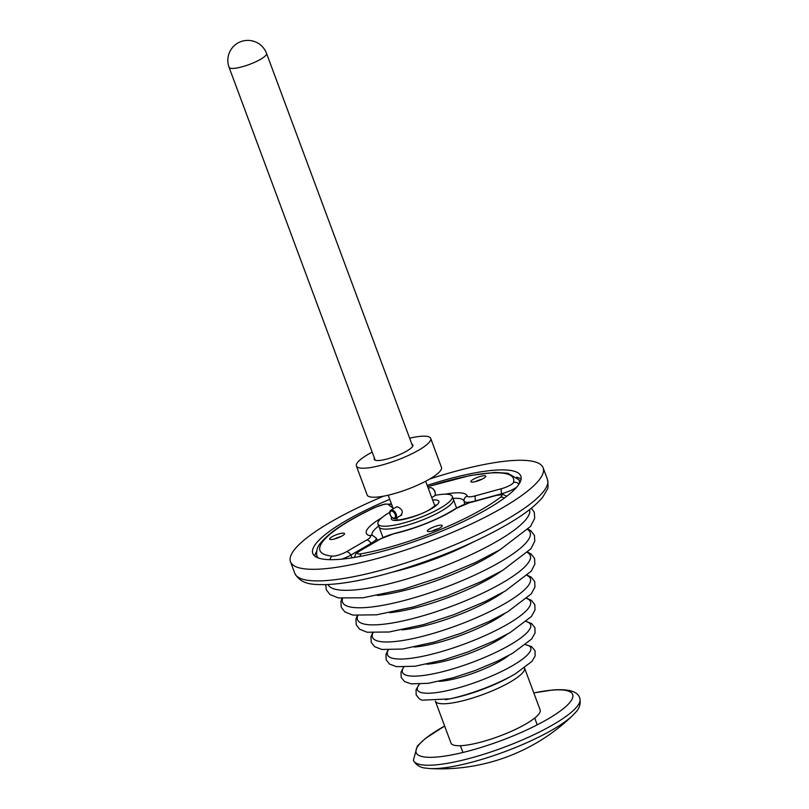 <?xml version="1.0" encoding="UTF-8"?>
<svg xmlns="http://www.w3.org/2000/svg" width="809" height="809" viewBox="0 0 809 809"><rect width="100%" height="100%" fill="white"/><g stroke="black" fill="none" stroke-linecap="round" stroke-linejoin="round"><path stroke-width="1.21" d="M533.798 692.898L553.245 689.915C569.293 688.843 578.152 691.655 579.82 698.369A88.788 19.446 159.6 0 1 579.911 698.642A88.788 19.446 159.6 0 1 529.43 736.787A88.788 19.446 159.6 0 1 435.04 764.94A88.788 19.446 159.6 0 1 413.49 760.531A88.788 19.446 159.6 0 1 413.379 760.268L417.323 746.029L425.382 738.465L444.637 726.057A83.428 18.273 -20.4 0 0 426.464 757.204A83.428 18.273 -20.4 0 0 436.617 757.062A83.428 18.273 -20.4 0 0 567.908 704.599A83.428 18.273 -20.4 0 0 552.314 690.117A83.428 18.273 -20.4 0 0 533.819 692.939M439.236 768.348A85.309 18.688 159.6 0 1 429.801 768.55L429.801 768.55A190.267 190.267 0 0 0 572.792 715.368L572.792 715.368A85.309 18.688 159.6 0 1 439.236 768.348M537.206 724.854A39.641 8.687 -20.4 0 0 537.115 724.561L534.709 718.068M460.402 745.706L462.819 752.198A39.641 8.687 -20.4 0 0 462.94 752.471M395.732 507.395L396.976 506.707C402.579 509.114 403.701 512.107 400.324 515.697M401.143 515.444L400.546 515.667M516.668 477.128A110.985 24.31 159.6 0 1 521.077 479.322M427.203 485.41A110.985 24.31 159.6 0 1 520.844 476.107A110.985 24.31 159.6 0 1 487.331 509.053A110.985 24.31 159.6 0 1 378.693 552.264A110.985 24.31 159.6 0 1 312.79 553.477A110.985 24.31 159.6 0 1 346.303 520.531A110.985 24.31 159.6 0 1 389.756 499.335M429.721 479.019A134.769 29.518 159.6 0 1 543.132 467.814A134.769 29.518 159.6 0 1 502.44 507.819A134.769 29.518 159.6 0 1 370.532 560.293A134.769 29.518 159.6 0 1 290.502 561.77A134.769 29.518 159.6 0 1 331.194 521.754A134.769 29.518 159.6 0 1 383.678 496.139M525.769 724.025A47.569 10.416 159.6 0 1 479.211 742.551A47.569 10.416 159.6 0 1 450.967 743.066L435.363 701.11A47.569 10.416 159.6 0 0 463.608 700.584A47.569 10.416 159.6 0 0 510.155 682.068A47.569 10.416 159.6 0 0 524.525 667.951L540.129 709.908A47.569 10.416 159.6 0 1 525.769 724.025M314.711 556.066A110.985 24.31 159.6 0 1 316.622 551.526M334.259 539.037A7.928 1.739 159.6 0 1 341.004 536.529M332.054 536.741A7.928 1.739 159.6 0 1 339.81 533.657A7.928 1.739 159.6 0 1 344.523 533.566A7.928 1.739 159.6 0 1 342.126 535.922A7.928 1.739 159.6 0 1 334.37 539.006A7.928 1.739 159.6 0 1 329.657 539.097A7.928 1.739 159.6 0 1 332.054 536.741M431.955 531.088A7.928 1.739 159.6 0 1 438.711 528.58M439.833 527.974A7.928 1.739 -20.4 0 0 442.23 525.617A7.928 1.739 -20.4 0 0 437.517 525.708A7.928 1.739 -20.4 0 0 429.761 528.793A7.928 1.739 -20.4 0 0 427.364 531.149A7.928 1.739 -20.4 0 0 432.077 531.058A7.928 1.739 -20.4 0 0 439.833 527.974M475.449 481.628A7.928 1.739 159.6 0 1 482.194 479.11M483.317 478.513A7.928 1.739 -20.4 0 0 485.713 476.157A7.928 1.739 -20.4 0 0 481.011 476.248A7.928 1.739 -20.4 0 0 473.245 479.332A7.928 1.739 -20.4 0 0 470.848 481.679A7.928 1.739 -20.4 0 0 475.561 481.598A7.928 1.739 -20.4 0 0 483.317 478.513M382.97 537.51L379.037 526.912A39.641 8.687 -20.4 0 0 402.569 526.477A39.641 8.687 -20.4 0 0 441.37 511.045A39.641 8.687 -20.4 0 0 453.333 499.274L452.261 496.382A39.641 8.687 -20.4 0 0 434.908 495.411M389.726 512.36A39.641 8.687 -20.4 0 0 377.955 524.01L379.037 526.912A39.641 8.687 -20.4 0 0 402.569 526.477A39.641 8.687 -20.4 0 0 441.37 511.045A39.641 8.687 -20.4 0 0 453.333 499.274L456.579 507.991M377.955 524.01A39.641 8.687 -20.4 0 0 401.497 523.575A39.641 8.687 -20.4 0 0 440.288 508.143A39.641 8.687 -20.4 0 0 452.261 496.382M372.201 452.13A39.641 8.687 -20.4 0 0 368.358 454.243A39.641 8.687 -20.4 0 0 356.385 466.014L367.165 495.007A39.641 8.687 -20.4 0 0 390.707 494.582A39.641 8.687 -20.4 0 0 429.508 479.14A39.641 8.687 -20.4 0 0 441.471 467.38L430.691 438.377A39.641 8.687 -20.4 0 0 409.647 438.205M356.385 466.014A39.641 8.687 -20.4 0 0 379.927 465.579A39.641 8.687 -20.4 0 0 418.718 450.148A39.641 8.687 -20.4 0 0 430.691 438.377M374.425 458.116A20.609 4.51 -20.4 0 0 374.213 459.381A20.609 4.51 -20.4 0 0 386.459 459.158A20.609 4.51 -20.4 0 0 406.634 451.129A20.609 4.51 -20.4 0 0 412.853 445.011A20.609 4.51 -20.4 0 0 411.872 444.192M394.863 518.154A4.126 2.467 -120.1 0 0 394.772 513.27A4.126 2.467 -120.1 0 0 390.565 511.126A4.126 2.467 -120.1 0 0 389.746 513.189A4.126 2.467 -120.1 0 0 392.486 517.932A4.126 2.467 -120.1 0 0 394.863 518.154M389.746 512.967A4.753 2.852 59.9 0 1 389.726 512.714A4.753 2.852 59.9 0 1 390.676 510.327A4.753 2.852 59.9 0 1 390.767 510.267A4.753 2.852 59.9 0 1 395.571 512.876A4.753 2.852 59.9 0 1 395.631 518.448A4.753 2.852 59.9 0 1 395.54 518.508A4.753 2.852 59.9 0 1 392.891 518.185A4.753 2.852 59.9 0 1 392.689 518.053M432.319 488.333A4.126 2.467 59.9 0 1 432.512 488.444A4.126 2.467 59.9 0 1 435.252 493.187A4.126 2.467 59.9 0 1 435.262 493.409M434.13 496.16A4.753 2.852 -120.1 0 0 434.231 496.109A4.753 2.852 -120.1 0 0 434.322 496.048A4.753 2.852 -120.1 0 0 435.272 493.662A4.753 2.852 -120.1 0 0 432.107 488.191A4.753 2.852 -120.1 0 0 429.468 487.878A4.753 2.852 -120.1 0 0 429.367 487.938M390.737 511.399A3.802 2.275 -120.1 0 0 390.777 515.849A3.802 2.275 -120.1 0 0 394.62 517.932A3.802 2.275 -120.1 0 0 394.691 517.891A3.802 2.275 -120.1 0 0 394.65 513.432A3.802 2.275 -120.1 0 0 390.808 511.349A3.802 2.275 -120.1 0 0 390.737 511.399M229.089 67.329A19.982 19.982 0 0 1 246.199 40.45A19.982 19.982 0 0 1 266.535 53.394A19.982 4.379 159.6 0 1 260.508 59.33A19.982 4.379 159.6 0 1 233.963 68.381A19.982 4.379 159.6 0 1 229.089 67.329L375.194 460.2M472.668 542.313A86.785 19.012 159.6 0 1 392.517 572.125M499.386 550.12A84.712 18.556 159.6 0 1 488.07 557.29A84.712 18.556 159.6 0 1 377.388 595.485M501.317 571.154A76.784 16.817 159.6 0 1 490.578 577.99A76.784 16.817 159.6 0 1 389.675 612.676M503.238 592.198A68.856 15.088 159.6 0 1 493.096 598.7A68.856 15.088 159.6 0 1 401.972 629.857M505.14 613.252A60.928 13.348 159.6 0 1 495.604 619.411A60.928 13.348 159.6 0 1 414.299 647.038M507 634.327A53 11.609 159.6 0 1 498.122 640.121A53 11.609 159.6 0 1 426.646 664.209M508.831 655.401A45.071 9.87 159.6 0 1 500.629 660.832A45.071 9.87 159.6 0 1 439.034 681.36M506.747 519.418A134.769 29.518 159.6 0 1 374.84 571.892A134.769 29.518 159.6 0 1 294.81 573.369C301.524 585.564 314.913 584.432 325.087 584.654C344.867 583.967 370.087 578.981 400.758 569.678C440.43 557.33 475.48 542.526 505.898 525.233C523.666 515.009 536.043 505.494 543.031 496.686L547.177 489.506C548.259 488.656 548.34 485.289 547.45 479.413A134.769 29.518 159.6 0 1 506.747 519.418M529.551 509.619A107.476 23.542 159.6 0 1 497.019 541.282A107.476 23.542 159.6 0 1 392.325 583.006A107.476 23.542 159.6 0 1 328.09 584.543M527.761 529.612A100.073 21.924 159.6 0 1 499.922 562.124A100.073 21.924 159.6 0 1 395.146 602.756A100.073 21.924 159.6 0 1 342.52 598.508M527.508 552.557A92.145 20.185 159.6 0 1 502.44 582.834A92.145 20.185 159.6 0 1 404.955 620.473A92.145 20.185 159.6 0 1 357.699 615.71M527.185 575.533A84.217 18.445 159.6 0 1 504.947 603.544A84.217 18.445 159.6 0 1 414.774 638.19A84.217 18.445 159.6 0 1 372.949 632.891M526.77 598.539A76.289 16.716 159.6 0 1 507.465 624.255A76.289 16.716 159.6 0 1 424.583 655.897A76.289 16.716 159.6 0 1 388.3 650.042M526.234 621.595A68.36 14.977 159.6 0 1 509.973 644.965A68.36 14.977 159.6 0 1 434.413 673.594A68.36 14.977 159.6 0 1 403.772 667.142M525.516 644.722A60.432 13.237 159.6 0 1 512.491 665.676A60.432 13.237 159.6 0 1 444.242 691.28A60.432 13.237 159.6 0 1 419.426 684.181M419.335 684.181L416.069 689.642L416.16 694.971L419.507 698.986L422.035 700.189L449.683 698.885L453.889 697.985A52.251 11.447 159.6 0 0 508.457 677.699L515.242 673.927A59.906 13.126 159.6 0 1 512.228 675.626A59.906 13.126 159.6 0 1 449.683 698.885A59.906 13.126 159.6 0 1 445.435 699.724M469.412 502.793A12.843 2.811 -20.4 0 0 457.621 507.597A12.843 2.811 -20.4 0 0 456.316 508.396A53.748 11.771 159.6 0 1 394.114 533.697A12.843 2.811 -20.4 0 0 380.543 538.936L360.409 550.595A9.678 2.124 -20.4 0 0 361.37 553.771A103.218 22.612 -20.4 0 0 500.599 497.151A9.678 2.124 -20.4 0 0 495.472 495.674L469.412 502.793A4.753 1.749 74.7 0 1 469.776 502.561L495.826 495.432A4.753 1.749 74.7 0 0 495.472 495.674M516.587 487.281A14.36 3.145 159.6 0 1 501.661 493.733L475.611 500.862A17.535 3.843 159.6 0 1 464.113 501.256A49.056 10.75 -20.4 0 0 453.01 498.384M445.344 494.157A53.748 11.771 159.6 0 1 467.177 496.048A4.753 4.642 -14.8 0 0 464.113 501.256L464.649 504.229M378.703 526.022A49.056 10.75 -20.4 0 0 372.089 535.275M318.554 558.068A107.91 23.633 159.6 0 1 316.673 554.843L317.148 557.522M377.591 540.432L376.195 538.076A17.535 3.843 159.6 0 1 370.967 543.415L350.823 555.075L352.198 557.816M393.043 508.183L388.108 504.411A9.678 2.124 -20.4 0 0 375.346 507.344A103.218 22.612 -20.4 0 0 332.469 556.117A9.678 2.124 -20.4 0 0 346.515 551.718A4.753 2.852 59.9 0 1 350.823 555.075A14.36 3.145 159.6 0 1 341.711 559.161M346.515 551.718L366.649 540.068A4.753 2.852 59.9 0 1 370.967 543.415L371.291 544.083M366.649 540.068A12.843 2.811 -20.4 0 0 369.723 535.679A53.748 11.771 159.6 0 1 381.737 517.811M467.177 496.048A12.843 2.811 -20.4 0 0 475.601 495.765A4.753 1.749 74.7 0 0 475.611 500.862L475.641 500.953M475.601 495.765L501.651 488.636A4.753 1.749 74.7 0 0 501.661 493.733L501.883 494.461M520.177 482.012L518.791 479.676A107.91 23.633 159.6 0 1 519.469 483.347M501.651 488.636A9.678 2.124 -20.4 0 0 513.452 482.518A103.218 22.612 -20.4 0 0 427.718 486.785M329.951 559.676A4.753 4.207 -85.4 0 1 332.469 556.117M316.673 554.843C316.531 547.956 317.502 544.801 329.566 534.112C340.215 525.516 355.343 516.607 374.951 507.385A4.753 1.628 64.9 0 1 375.346 507.344M391.637 504.411A4.753 4.601 127.4 0 0 388.108 504.411M369.723 535.679A4.753 4.439 -74.6 0 1 372.605 535.447L371.867 535.164L372.261 535.629M513.452 482.518A4.753 4.581 16.8 0 1 518.913 484.247M380.543 538.936A4.753 2.852 -120.1 0 0 379.785 539.168L394.671 533.404A4.753 2.407 77.2 0 0 394.114 533.697M394.671 533.404C418.162 527.559 438.367 519.348 455.305 508.79A4.753 3.388 56.4 0 1 456.316 508.396M360.409 550.595A4.753 2.852 -120.1 0 0 359.641 550.828L379.785 539.168M361.37 553.771A4.753 2.943 79.8 0 0 360.015 556.461M500.599 497.151A4.753 3.802 52.2 0 1 504.229 498.172M391.687 517.305A25.372 5.562 -20.4 0 0 403.448 519.449A25.372 5.562 -20.4 0 0 431.227 508.881A25.372 5.562 -20.4 0 0 432.633 500.023M413.49 760.531C416.261 765.122 420.286 767.65 425.544 768.095L429.801 768.55M579.911 698.642C580.811 703.931 579.416 708.462 575.725 712.254L572.792 715.368M388.209 495.189L393.275 508.821M396.643 517.861L397.452 520.045M266.535 53.394L412.651 446.275M425.655 481.264L434.908 506.121M290.502 561.77L294.81 573.369M325.744 584.634L326.26 589.69L329.92 594.504L338.304 597.912L363.008 597.79L402.902 589.407L440.541 577.13L475.409 562.518L500.174 549.665L530.593 526.366L534.688 518.336L534.304 512.309L531.392 508.153M341.944 598.448L340.902 601.491L341.267 607.296L344.836 611.917L352.775 615.083L376.6 614.83L413.834 606.841L447.276 595.879L480.839 581.762L502.682 570.375L530.825 548.866L534.769 541.282L534.456 535.447L530.926 530.815L528.156 529.197M357.234 615.679L355.93 619.118L356.243 624.831L359.661 629.25L367.104 632.234L389.139 632.001L423.431 624.649L454.203 614.567L485.087 601.572L505.19 591.086L531.179 571.215L534.87 564.095L534.577 558.513L531.078 553.983L527.842 552.223M372.595 632.871L370.957 636.764L371.22 642.366L374.607 646.674L381.838 649.455L402.619 649.051L434.211 642.113L461.12 633.245L489.334 621.373L507.708 611.796L531.28 593.877L534.951 587.051L534.688 581.58L531.23 577.161L527.448 575.28M388.037 650.031L385.984 654.43L386.196 659.901L389.534 664.098L396.531 666.667L415.068 666.232L443.686 659.952L468.047 651.923L493.581 641.183L510.216 632.507L531.402 616.509L535.022 609.986L534.81 604.636L531.402 600.349L526.972 598.367M403.6 667.142L401.001 672.107L401.183 677.436L404.571 681.572L411.174 683.858L428.295 683.312L453.161 677.79L474.964 670.6L497.828 660.983L512.734 653.217L531.553 639.09L535.062 633.043L534.931 627.703L531.584 623.547L526.366 621.484M525.597 644.662L531.624 646.664L535.042 650.76L535.133 655.978L531.938 661.398L515.242 673.927M543.132 467.814L547.45 479.413M455.305 508.79L469.776 502.561M374.951 507.385L385.084 504.027L391.627 504.371M376.195 538.076L372.605 535.447M518.791 479.676L507.921 473.255L495.118 472.416L470.332 475.459L427.678 486.674M359.641 550.828L355.849 553.76L354.322 557.482M495.826 495.432L503.208 494.562L506.737 496.291M435.839 505.827L436.091 504.947L430.459 509.114C417.252 517.689 391.344 521.694 395.793 519.934L396.552 520.44M390.767 510.267L396.906 506.717M428.355 488.515L429.468 487.878M395.54 518.508L401.78 514.888M431.723 497.565L434.231 496.109"/></g></svg>
